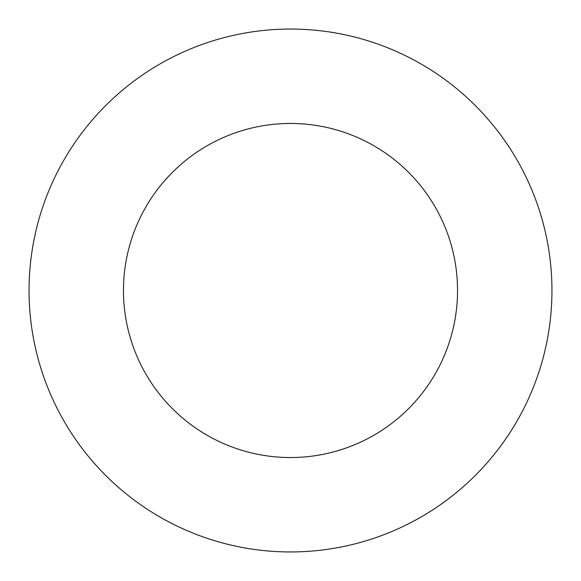 <?xml version="1.0" encoding="UTF-8"?>
<svg xmlns="http://www.w3.org/2000/svg" width="581" height="581" viewBox="0 0 581 581"><rect width="100%" height="100%" fill="white"/><g stroke="black" fill="none" stroke-linecap="round" stroke-linejoin="round"><path stroke-width="0.87" d="M457.537 290.5A167.037 167.037 0 0 0 290.5 123.462A167.037 167.037 0 0 0 123.462 290.5A167.037 167.037 0 0 0 290.5 457.537A167.037 167.037 0 0 0 457.537 290.5M551.95 290.5A261.45 261.45 0 0 0 290.5 29.05A261.45 261.45 0 0 0 29.05 290.5A261.45 261.45 0 0 0 290.5 551.95A261.45 261.45 0 0 0 551.95 290.5"/></g></svg>
